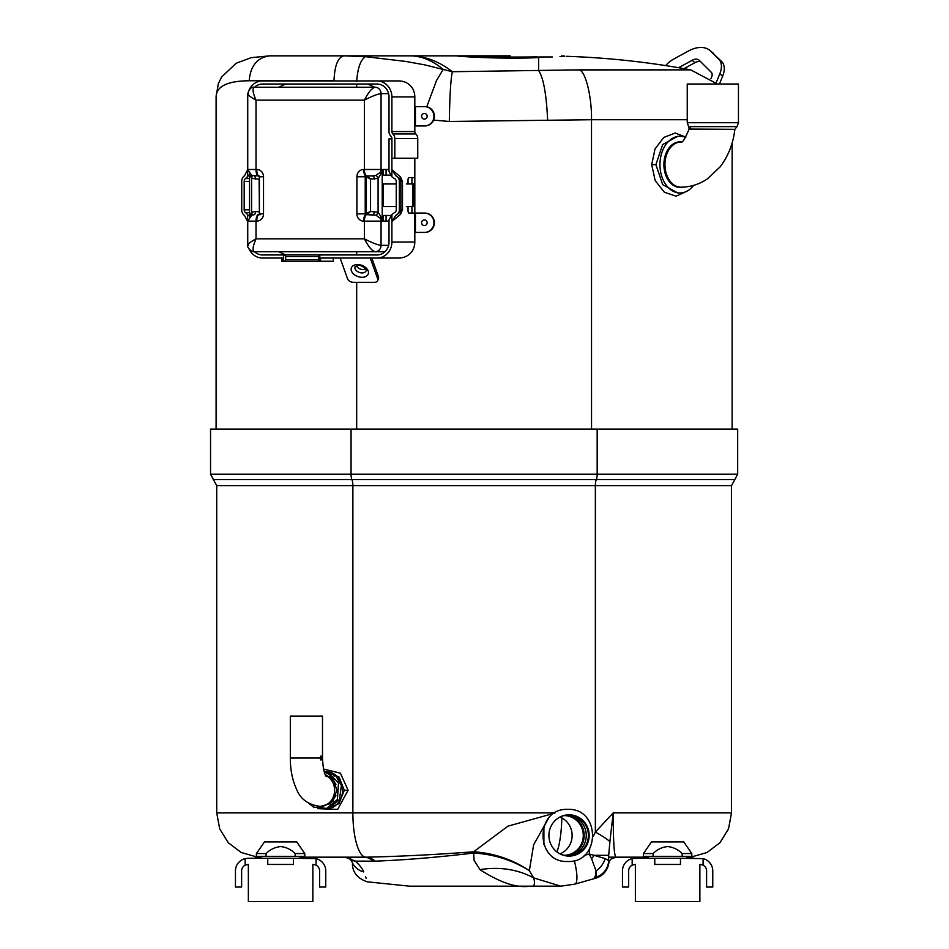 <?xml version="1.0" encoding="UTF-8"?>
<svg xmlns="http://www.w3.org/2000/svg" width="949" height="949" viewBox="0 0 949 949"><rect width="100%" height="100%" fill="white"/><g stroke="black" fill="none" stroke-linecap="round" stroke-linejoin="round"><path stroke-width="1.42" d="M611.263 858.928L616.02 857.172C614.181 856.271 613.244 841.514 613.184 812.902L609.91 841.633A26.987 3.701 -153.3 0 0 595.355 832.071L613.184 812.902L731.513 812.902L731.513 485.663L595.355 485.663A7.331 2.159 90 0 1 596.328 479.542L213.406 479.542L210.548 474.227L210.548 429.078L737.681 429.078L737.681 474.227L597.17 474.227L597.17 429.078M326.788 809.058L339.054 803.566L344.297 790.268L339.054 777.017L325.59 771.537A18.755 16.999 90 0 1 342.589 790.292A18.755 16.999 90 0 1 325.614 809.058L326.788 809.058M323.562 769.046L340.406 773.174L348.093 790.256L337.654 809.414L317.678 808.667M256.823 856.971L241.2 852.499L228.246 842.688L219.705 828.868L216.716 812.902L352.874 812.902A44.271 13.025 90 0 0 365.756 857.172A33.132 20.226 -90.3 0 1 375.163 861.134L373.408 861.146A33.132 20.392 -90 0 0 363.716 857.172L299.955 857.172L363.716 857.172L345.104 857.172L355.507 861.146A18.47 12.717 130.5 0 1 349.873 858.928L345.104 857.172L365.756 857.172C399.256 856.472 435.223 854.681 473.634 851.787L474.381 851.834A33.132 3.167 93.5 0 0 474.109 853.044C494.263 854.325 512.674 860.221 529.34 870.696L533.646 877.884C535.497 884.338 534.263 887.101 529.957 886.176C516.897 888.228 500.242 882.724 479.992 869.652L474.109 860.387L473.658 853.032C437.074 857.386 404.238 860.091 375.163 861.134L375.982 861.134M479.992 869.652A97.628 84.034 134.7 0 1 533.646 877.884L560.764 886.176L409.612 886.176L367.133 881.811C357.619 878.394 352.708 872.558 352.435 864.278M373.408 861.146L355.507 861.146C360.169 865.749 362.898 869.343 363.692 871.917C368.568 885.464 368.568 885.464 363.692 871.917A18.47 17.711 157.7 0 1 351.889 861.716C352.72 865.251 352.72 865.251 351.889 861.716L349.873 858.928L351.889 861.716M366.184 878.466L365.59 876.603M584.204 855.393L589.258 854.064L591.595 858.738A18.47 6.785 -49.8 0 0 594.098 855.322L605.13 858.608L608.689 860.565A18.47 18.47 0 0 1 595.225 878.347L596.15 877.457A18.47 18.043 -0 0 0 608.689 860.363L608.689 855.322L594.098 855.322L589.258 854.064L589.72 848.762M345.104 857.172L349.873 858.928M350.75 858.193L349.137 857.682M561.844 817.908A44.271 9.431 -90 0 1 556.933 851.917M473.658 853.032L473.634 851.787L507.952 826.152L554.477 813.198M474.381 851.834C494.488 853.329 512.804 859.628 529.34 870.696L533.635 844.788L548.534 818.299M543.907 826.188L543.896 844.705M574.323 860.636A26.987 6.263 73.4 0 1 574.869 884.124L560.764 886.176M608.689 860.363L608.784 863.353A18.47 18.47 0 0 1 595.569 878.252L592.923 878.988A26.987 7.58 -105.1 0 0 596.019 870.945L596.15 877.457M605.13 858.608A18.47 14.01 -41.7 0 1 596.019 870.945L591.595 858.738M609.91 841.633L608.689 855.322M593.291 836.306L595.355 832.071L595.355 485.663L216.716 485.663L216.716 812.902M609.128 862.024L608.784 863.353A7.331 7.331 0 0 1 616.02 857.172L608.689 857.172M648.274 857.172L616.02 857.172M324.724 771.561A18.755 16.999 90 0 1 325.59 771.537M257.82 856.401A9.039 9.039 0 0 0 256.088 857.528A3.25 3.25 0 0 1 254.012 858.276M256.088 857.528L261.248 857.528M325.756 887.054L319.588 887.054L319.588 870.897A6.453 6.453 0 0 0 316.053 865.144L316.053 858.62A12.622 12.622 0 0 1 325.756 870.897L325.756 887.054M313.134 864.444L316.053 865.144M316.053 858.62L293.455 858.276L293.455 864.444L267.748 864.444L267.748 858.276L248.069 858.276L245.15 858.62L245.15 865.144L248.069 864.444M245.15 858.62A12.622 12.622 0 0 0 235.447 870.897L235.447 887.054L241.627 887.054L241.627 870.897A6.453 6.453 0 0 1 245.15 865.144M293.455 858.276L267.748 858.276M690.409 856.401A9.039 9.039 0 0 1 692.129 857.528A3.25 3.25 0 0 0 694.217 858.276A3.25 3.25 0 0 1 692.129 857.528L686.969 857.528M712.77 887.054L706.602 887.054L706.602 870.897A6.453 6.453 0 0 0 703.079 865.144L703.079 858.62A12.622 12.622 0 0 1 712.77 870.897L712.77 887.054M700.148 864.444L703.079 865.144M703.079 858.62L680.469 858.276L680.469 864.444L654.774 864.444L654.774 858.276L635.095 858.276L632.176 858.62L632.176 865.144L635.095 864.444M632.176 858.62A12.622 12.622 0 0 0 622.473 870.897L622.473 887.054L628.641 887.054L628.641 870.897A6.453 6.453 0 0 1 632.176 865.144M680.469 858.276L654.774 858.276M320.987 760.102L321.735 758.037L322.494 758.037L322.494 716.092L290.323 716.092L290.323 758.037L319.991 758.037L320.987 760.102M322.743 806.852L320.027 806.377L322.838 806.377M319.991 758.037L320.987 755.973L321.735 758.037M559.246 817.421A20.38 19.858 -90 0 1 588.38 835.452A20.38 19.858 -90 0 1 559.246 853.471M566.458 855.725A20.392 19.87 90 0 0 566.458 815.179M560.005 853.863A19.846 19.336 90 0 0 560.005 817.03M569.044 856.093A20.641 20.107 -90 0 1 561.428 816.342A20.641 20.107 -90 0 1 589.163 835.452A20.641 20.107 -90 0 1 569.044 856.093M561.203 816.437A20.439 19.917 -90 0 1 588.439 835.452A20.439 19.917 -90 0 1 561.203 854.456M318.935 808.453L328.651 808.441L339.469 799.509L341.367 785.452L335.732 775.713L333.977 775.985M331.023 776.804L333.324 779.212L336.836 790.185L332.969 801.241L322.031 806.887L317.393 806.223M329.611 776.531L330.098 776.946C328.757 775.499 333.372 776.057 329.872 777.314L329.267 776.792L329.837 777.314L329.256 776.97L330.074 775.843L331.64 775.713L329.611 777.682L325.424 775.06M322.779 806.389L323.455 806.425M330.987 777.101L335.946 784.265M335.922 795.713L330.003 803.756L320.655 806.377M329.398 776.555L330.098 776.946C328.757 775.499 333.372 776.057 329.872 777.314L329.611 777.682M321.699 806.887L317.464 806.235M680.006 136.265L677.752 136.265L662.675 144.568L655.901 164.616L662.687 184.664L677.752 192.955L680.006 192.955A28.34 20.036 -90 0 1 659.97 164.616A28.34 20.036 -90 0 1 680.006 136.265A28.34 20.036 -90 0 1 685.676 137.427M686.649 191.354L676.02 196.194L664.3 192.184L655.178 180.595L651.702 164.64L655.012 148.981L663.814 137.415L675.261 133.014L685.866 137.13M510.135 55.837L457.999 55.837M510.135 57.237L536.873 56.881C573.742 55.884 573.742 55.884 536.873 56.881A10.522 5.753 -92.4 0 0 538.617 57.545C502.851 59.585 448.355 55.884 458.533 55.837L510.135 57.237L465.046 56.228M561.737 55.837L564.738 56.121L561.844 56.205M356.658 81.519C357.666 68.067 360.584 59.787 365.424 56.667L405.674 61.424L424.855 64.888L443.171 69.455C432.388 60.368 421.19 55.825 409.612 55.837C424.369 55.825 438.628 61.116 452.376 71.709L579.637 69.858L690.682 69.858L565.663 69.977M426.765 106.81L436.421 80.665L443.171 69.455L452.376 71.709C450.775 78.708 449.755 95.291 449.328 121.46L433.634 120.132M458.438 56.027L459.114 56.11M459.672 56.169L461.392 56.335M463.254 56.477L465.852 56.679M467.537 56.798L472.519 57.094M473.693 57.165L552.413 56.952M693.66 185.363A28.34 20.036 -90 0 1 680.006 192.955M682.201 187.167A22.764 16.097 -90 0 1 663.909 164.616A22.764 16.097 -90 0 1 681.299 141.911M591.571 119.728L648.06 119.728M687.242 119.728L591.512 119.728L591.535 429.078M365.424 56.667L343.74 55.837L409.612 55.837L269.848 55.837L343.74 55.837C337.868 57.414 334.617 65.73 334.001 80.76L249.184 80.76C227.511 80.962 216.479 86.276 216.099 96.727M356.682 251.746L356.682 254.973M356.682 265.684L356.682 266.301M356.682 282.316L356.682 429.078M323.953 87.237L357.18 87.237M356.682 84.01L356.682 87.083M579.637 69.858L579.673 69.882C586.731 73.346 591.903 100.416 591.512 119.728L449.328 121.46M374.748 87.237L367.631 84.01M538.617 57.545C575.474 55.908 575.474 55.908 538.617 57.545L538.617 70.641C543.397 77.486 546.41 94.093 547.656 120.464M353.823 87.237L326.99 87.237M347.381 87.237L333.135 87.237M710.979 78.518A32.408 19.846 -50.8 0 0 711.382 77.699A6.453 3.95 -50.8 0 0 711.323 72.326L699.235 60.309A10.059 6.157 -50.8 0 0 698.962 60.06A10.059 6.157 -50.8 0 0 696.151 59.146A10.059 6.157 -50.8 0 0 692.118 60.309L678.63 67.711M684.004 68.648L694.965 62.634A10.059 6.157 129.2 0 1 698.998 61.46A10.059 6.157 129.2 0 1 700.682 61.744M713.506 53.464A31.792 19.466 -50.8 0 0 712.64 52.681L709.793 50.356A31.792 19.466 129.2 0 1 710.659 51.139L718.891 59.312A19.348 11.851 129.2 0 1 719.805 73.832L722.652 76.157A19.348 11.851 -50.8 0 0 721.738 61.638L710.659 51.139M665.64 65.6A19.348 11.851 129.2 0 1 673.28 59.312L688.179 51.139A31.792 19.466 129.2 0 1 700.931 47.45A31.792 19.466 129.2 0 1 709.793 50.356M716.151 82.777L719.805 73.832M722.652 76.157L719.437 84.01M260.204 214.688L258.33 214.688A6.453 2.313 90 0 0 256.016 221.141L256.016 238.84C252.648 246.621 252.161 250.927 254.569 251.746A12.906 12.04 -90 0 0 262.541 254.973L284.641 254.973L285.685 256.562L285.685 259.658L284.641 261.248L283.573 261.248L319.801 261.248L318.888 260.643L318.994 261.248L281.628 261.248L281.628 258.057L262.541 258.057A15.991 14.923 90 0 1 249.148 249.113M283.573 261.248L283.573 254.973L319.801 254.973L288.816 254.973M365.709 269.113A5.884 3.879 19.7 0 1 363.253 269.623A5.884 3.879 19.7 0 1 356.397 265.767M335.851 258.057L333.324 258.057L333.324 261.248L320.537 261.248L320.537 258.057L398.96 258.057C404.274 257.938 408.604 255.756 411.937 251.509A15.991 14.923 -90 0 0 414.82 242.066L414.82 232.422L424.381 232.422A9.68 9.561 -90 0 0 433.93 222.742A9.68 9.561 -90 0 0 424.381 213.062L424.867 213.062A9.68 9.561 90 0 1 434.417 222.742A9.68 9.561 90 0 1 424.867 232.422L424.381 232.422M318.994 254.973L318.888 255.578L318.994 254.973L376.967 254.973A12.906 12.04 -90 0 0 389.007 242.066L389.007 219.895L391.89 214.462L391.89 221.532L395.804 215.47A6.287 6.263 -90 0 0 399.327 209.812L402.495 209.812L400.407 214.427L391.89 221.532L391.89 242.066A15.991 14.923 90 0 1 376.967 258.057M283.573 254.973L284.83 254.973M285.685 259.658L285.685 256.562M433.93 116.288A9.68 9.561 -90 0 0 424.381 106.608L424.867 106.608A9.68 9.561 90 0 1 434.417 116.288A9.68 9.561 90 0 1 424.867 125.956L424.381 125.956A9.68 9.561 -90 0 0 433.93 116.288M421.593 116.288A2.811 2.788 -90 0 0 424.381 119.1A2.811 2.788 -90 0 0 427.157 116.288A2.811 2.788 -90 0 0 424.381 113.465A2.811 2.788 -90 0 0 421.593 116.288M421.593 222.742A2.811 2.788 -90 0 0 424.381 225.554A2.811 2.788 -90 0 0 427.157 222.742A2.811 2.788 -90 0 0 424.381 219.931A2.811 2.788 -90 0 0 421.593 222.742M415.437 213.062L415.437 232.422L414.594 232.422L414.594 213.062L424.381 213.062M395.804 175.755L391.89 169.705L391.89 176.775L389.007 171.33L389.007 138.862L391.89 138.862L391.89 169.705L400.407 176.799A6.453 4.828 -25.7 0 0 400.431 179.136L395.804 175.755A6.287 6.263 -90 0 1 399.327 181.413L399.327 209.812M400.407 176.799L402.495 181.413L400.431 179.136A6.287 6.263 90 0 1 400.858 181.413L399.327 181.413M395.804 215.47L402.495 209.812L402.495 181.413L400.858 181.413L400.858 209.812A6.287 6.263 90 0 1 400.431 212.09A6.453 4.828 -154.3 0 0 400.407 214.427M247.736 244.047A15.991 14.923 90 0 1 247.618 242.066L247.618 221.532L244.522 215.47A6.287 4.97 -90 0 1 241.722 209.812L241.722 181.413A6.287 4.97 -90 0 1 244.522 175.755L247.618 169.705L247.618 96.905A15.991 14.923 90 0 1 247.736 94.924M249.148 89.87A15.991 14.923 90 0 1 262.541 80.926L376.967 80.926A15.991 14.923 90 0 1 391.89 96.905L391.89 131.555A3.203 2.989 -90 0 0 392.874 133.939A6.287 5.872 90 0 1 394.82 138.601L394.82 158.21L391.937 158.21L391.937 138.601A3.203 2.989 -90 0 0 390.952 136.229A6.287 5.872 90 0 1 389.007 131.555L389.007 96.905A12.906 12.04 -90 0 0 376.967 84.01L262.541 84.01A12.906 12.04 -90 0 0 254.581 87.237L375.104 87.237A6.394 5.979 90 0 1 381.071 93.631L381.071 169.491A6.453 6.026 90 0 1 380.549 172.137A3.227 1.364 -145 0 0 381.249 173.465L378.093 178.4L370.549 179.159L370.549 211.473L378.093 212.232L381.249 217.167L382.222 221.141L380.549 218.495L375.958 215.198L367.156 214.688L370.549 211.473L365.223 213.869A0.83 0.771 -90 0 0 365.994 214.688L373.087 214.688A3.227 1.151 90 0 0 374.25 211.473M394.82 158.21L417.75 158.21L417.75 138.601A6.287 5.872 -90 0 0 415.816 133.939A3.203 2.989 90 0 1 414.82 131.555L414.82 125.956L424.867 125.956M249.528 178.542L245.589 178.542L248.994 175.114M248.531 215.47L245.589 212.683L249.528 212.683M247.618 221.532L247.618 214.462M245.589 178.542A3.191 2.515 -90 0 0 244.178 181.413L244.178 209.812A3.191 2.515 -90 0 0 245.589 212.683M247.618 176.775L247.618 169.705M424.867 106.608L415.437 106.608L415.437 125.956L414.594 125.956L414.594 106.608L415.437 106.608L414.82 106.608L414.82 96.905A15.991 14.923 -90 0 0 411.937 87.462C408.628 83.227 404.298 81.045 398.96 80.926L376.967 80.926M415.437 125.956L424.381 125.956M398.96 80.926L352.933 80.926M278.804 87.237L285.696 84.01M285.696 254.973L278.804 251.746M282.838 261.248L282.838 258.057L262.541 258.057M320.537 261.248L319.801 261.248L319.801 254.973M340.133 258.057L347.595 278.887A4.852 3.203 -160.3 0 0 353.36 282.316L374.404 282.316A4.852 3.203 -160.3 0 0 377.749 280.524A4.852 3.203 -160.3 0 0 377.714 278.887L370.24 258.057M398.96 258.057L371.806 258.057L378.485 276.705A4.852 3.203 19.7 0 1 378.532 278.342L377.749 280.524M371.735 254.973L376.967 254.973M391.89 176.775L394.452 178.542A3.191 3.179 90 0 1 396.243 181.413L396.243 209.812A3.191 3.179 90 0 1 394.452 212.683L391.89 214.462M408.046 183.987L408.046 179.99A2.42 0.866 -90 0 1 408.924 177.57L414.82 177.57L414.82 213.062L414.82 158.21M424.867 213.062L408.924 213.062A2.42 0.866 -90 0 1 408.046 210.642L408.046 206.585M408.924 213.062L411.937 213.062L411.937 206.585L411.937 213.062M411.937 183.987L411.937 177.57L411.937 183.987M733.316 129.301L689.116 129.076C684.964 138.934 682.236 143.263 680.919 142.042L677.918 142.042M735.167 126.632L695.736 126.632M689.116 129.076L688.642 126.632L737.053 126.632L738.452 122.706L738.452 84.01L687.242 84.01L687.242 122.706L738.452 122.706M295.139 853.554L304.807 853.554L296.729 841.893L264.474 841.893L256.396 853.554L256.396 856.401L295.139 856.401L295.139 853.554C291.07 849.497 286.23 847.16 280.607 846.555C274.985 847.16 270.133 849.497 266.064 853.554L256.396 853.554M312.85 901.55L312.85 864.444L312.85 901.55L248.353 901.55L248.353 864.444M304.807 853.554L304.807 856.401L295.139 856.401M266.064 853.554L266.064 856.401M682.153 853.554L691.821 853.554L683.755 841.893L651.5 841.893L643.422 853.554L643.422 856.401L682.153 856.401L682.153 853.554C678.084 849.497 673.244 847.16 667.621 846.555C661.999 847.16 657.159 849.497 653.09 853.554L643.422 853.554M699.876 901.55L699.876 864.444L699.876 901.55L635.367 901.55L635.367 864.444M691.821 853.554L691.821 856.401L682.153 856.401M653.09 853.554L653.09 856.401M390.976 215.47L386.077 215.47L386.077 221.093L389.007 221.093M386.077 221.093L383.088 221.093L383.088 215.47L386.077 215.47M396.243 206.585L383.088 206.585L383.088 183.987L396.243 183.987M406.421 183.987L413.408 183.987L412.578 183.987L412.578 206.585L406.421 206.585M413.408 206.585L412.578 206.585L413.408 206.585L413.408 183.987M374.25 179.159A3.227 1.151 -90 0 0 373.087 175.945L375.958 175.423L380.549 172.137L382.222 169.491L382.222 221.141L363.681 221.141A7.272 6.797 90 0 1 356.895 213.869L356.895 176.763A7.272 6.797 90 0 1 363.681 169.491L364.404 169.491L364.404 100.131C368.366 92.35 371.925 88.055 375.104 87.237L254.569 87.237C251.248 86.798 248.97 89.076 247.736 94.07L247.736 169.491L256.74 169.491A7.272 6.797 90 0 1 263.525 176.763L263.525 213.869A7.272 6.797 90 0 1 256.74 221.141L247.618 221.093L247.618 215.47L249.528 215.47M388.616 93.631L381.071 93.631C377.524 94.046 371.961 96.217 364.404 100.131L256.016 100.131C252.648 92.35 252.161 88.055 254.569 87.237M258.33 214.688L259.385 213.869L259.385 176.763L258.33 175.945A6.453 2.313 -90 0 1 256.016 169.491L256.016 100.131C249.041 96.217 246.574 94.046 248.591 93.631M248.591 245.34C246.574 244.925 249.041 242.766 256.016 238.84L364.404 238.84C368.366 246.621 371.925 250.927 375.104 251.746L254.569 251.746C251.912 252.375 246.491 247.404 247.736 244.913L247.736 221.141L251.687 215.198L254.261 214.688A3.227 1.151 -90 0 0 255.423 211.473L259.385 211.876M366.717 214.688A6.453 2.313 -90 0 0 364.404 221.141L364.404 238.84C371.961 242.766 377.524 244.925 381.071 245.34A6.394 5.979 90 0 1 375.104 251.746L384.926 251.746M366.385 213.869L366.385 176.763A0.83 0.771 90 0 1 367.156 175.945L365.994 175.945A0.83 0.771 -90 0 0 365.223 176.763L365.223 213.869L356.895 213.869M375.958 215.198A3.227 1.068 113.3 0 0 378.093 212.232L378.093 178.4A3.227 1.068 -113.3 0 0 375.958 175.423M388.616 245.34L381.071 245.34L381.071 221.141A6.453 6.026 -90 0 0 380.549 218.495A3.227 1.364 145 0 1 381.249 217.167M367.156 175.945L370.549 179.159L366.385 176.763L356.895 176.763M373.087 175.945L366.717 175.945A6.453 2.313 90 0 1 364.404 169.491L382.222 169.491L381.249 173.465M389.007 169.491L386.077 169.491L386.077 175.114L390.514 175.114M386.077 175.114L383.088 175.114L383.088 169.491L386.077 169.491M375.875 251.746L375.104 251.746M249.563 217.167L251.58 212.232A3.227 1.068 -113.3 0 1 251.746 215.174M259.385 211.686L259.124 179.159L251.58 178.4L251.58 212.232L255.423 211.473M249.528 175.114L247.618 175.114L247.736 169.491L251.687 175.423L258.33 175.945M251.746 175.458A3.227 1.068 113.3 0 1 251.58 178.4L249.563 173.465M255.423 179.159A3.227 1.151 90 0 0 254.261 175.945M554.975 812.902L352.874 812.902L352.874 485.663A7.331 2.159 -90 0 0 351.901 479.542A6.346 1.862 -90 0 1 351.059 474.227L597.17 474.227A6.346 1.862 90 0 1 596.328 479.542L734.823 479.542L737.681 474.227M210.548 474.227L351.059 474.227L351.059 429.078M348.093 790.256L344.297 790.268M594.655 878.513A26.987 7.675 -105.6 0 0 596.292 877.149A18.47 17.901 -9.5 0 0 608.665 860.28M290.323 758.037C290.311 769.817 292.399 780.232 296.562 789.283C300.394 799.07 308.223 804.764 320.038 806.377A16.086 14.579 -90 0 0 334.333 793.423A16.086 14.579 -90 0 0 325.602 775.428M567.502 855.808A20.392 19.87 90 0 0 586.257 835.452A20.392 19.87 90 0 0 567.502 815.096M563.991 855.298A19.846 19.336 90 0 0 583.291 835.452A19.846 19.336 90 0 0 563.991 815.606M651.702 164.64L655.901 164.64M560.017 56.608L560.93 56.56M561.001 56.56L564.738 56.121M249.184 80.76C250.5 65.73 257.381 57.414 269.848 55.837L251.26 57.652L236.206 63.227L221.58 77.035L218.329 83.749L216.099 96.49L216.099 429.078M694.965 62.634L692.118 60.309M721.738 61.638L718.891 59.312M355.045 266.764A5.884 3.879 -160.3 0 0 362.079 272.909A5.884 3.879 -160.3 0 0 366.124 270.726C367.987 271.117 362.245 264.581 358.307 265.495L355.045 266.764M362.079 277.286A8.98 5.931 19.7 0 1 351.415 270.94A8.98 5.931 19.7 0 1 357.524 264.581A8.98 5.931 19.7 0 1 368.188 270.94A8.98 5.931 19.7 0 1 362.079 277.286M318.781 256.562L285.744 256.562M285.744 259.658L318.781 259.658M414.82 242.066L391.89 242.066M414.82 131.555L391.89 131.555M415.816 133.939L392.874 133.939M417.75 138.601L394.82 138.601M249.528 209.812L244.178 209.812M244.178 181.413L249.528 181.413M414.82 96.905L391.89 96.905M377.714 278.887L378.485 276.705M677.918 187.19L680.919 187.19A22.574 15.967 -90 0 1 664.964 164.616A22.574 15.967 -90 0 1 680.919 142.042M690.742 129.313A3.096 2.883 97.7 0 0 689.816 126.632M363.681 169.491A6.453 2.313 90 0 0 365.994 175.945M363.681 221.141A6.453 2.313 -90 0 1 365.994 214.688M259.053 214.688L259.03 214.699A6.453 2.313 90 0 0 256.74 221.141M259.385 213.869L263.525 213.869M259.385 176.763L263.525 176.763M259.053 175.945L259.03 175.933A6.453 2.313 -90 0 1 256.74 169.491M592.923 878.988L574.869 884.124M731.513 812.902L728.524 828.868L719.983 842.688L707.029 852.499L691.394 856.971M213.406 479.542L216.716 485.663M731.513 485.663L734.823 479.542M326.231 776.507C324.226 773.898 322.98 767.741 322.494 758.037M567.775 861.502C534.809 863.056 534.809 807.836 567.775 809.39C600.741 807.836 600.741 863.056 567.775 861.502M324.155 771.501L327.832 772.272L338.496 782.759L337.441 799.461L326.681 808.418L313.526 807.065L308.71 803.281M324.261 771.845L331.64 775.713M325.199 774.55L329.386 777.16M321.403 806.425L320.679 806.377M321.355 806.887L317.63 806.247M409.612 55.837L458.533 55.837M717.42 84.01L690.682 69.858A831.217 831.217 0 0 0 566.363 56.299M732.13 142.943L732.13 429.078M318.781 255.186L318.781 261.034M688.642 126.632L687.242 122.706M680.919 187.19C690.575 187.083 699.449 184.284 707.527 178.768L720.137 166.846C728.286 156.122 733.209 143.596 734.87 129.254L737.053 126.632M299.955 857.172L299.955 856.401M261.248 856.401L261.248 858.276M648.274 856.401L648.274 858.276M686.969 856.401L686.969 858.276M249.528 216.68L249.528 173.952"/></g></svg>
